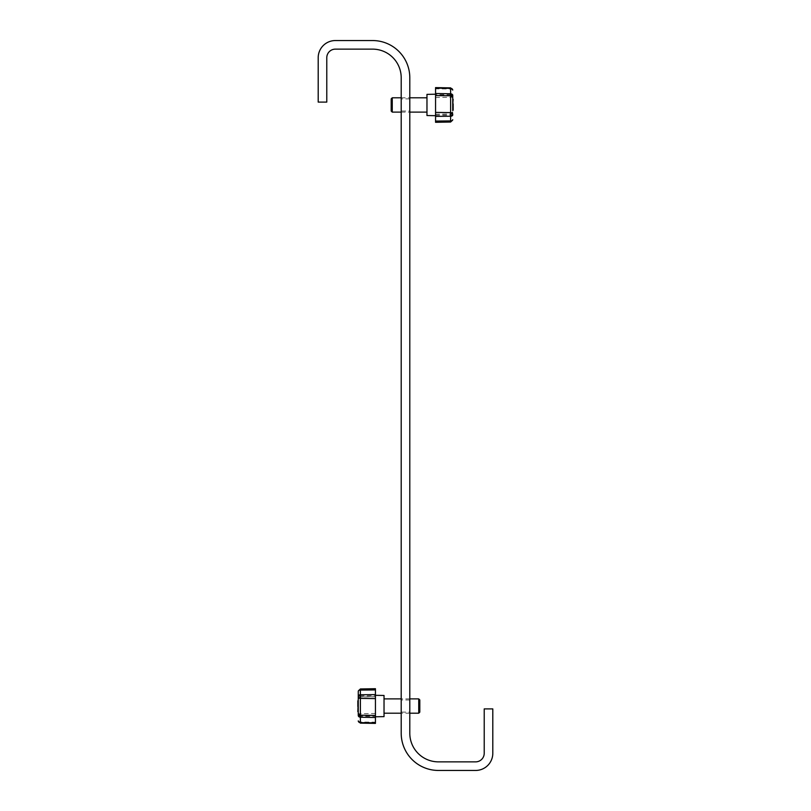 <?xml version="1.0" encoding="UTF-8"?>
<svg xmlns="http://www.w3.org/2000/svg" width="811" height="811" viewBox="0 0 811 811"><rect width="100%" height="100%" fill="white"/><g stroke="black" fill="none" stroke-linecap="round" stroke-linejoin="round"><path stroke-width="0.61" stroke-dasharray="4.05 3.04" d="M409.798 111.036L409.798 98.871L409.798 111.036L401.202 111.036L401.202 98.871L401.202 111.036M409.798 98.871L401.202 98.871M409.798 712.129L409.798 699.964L409.798 712.129L401.202 712.129L401.202 699.964L401.202 712.129M409.798 699.964L401.202 699.964M438.416 770.45A37.215 37.215 0 0 1 401.202 733.235L401.202 77.765A28.628 28.628 0 0 0 372.584 49.136L335.369 49.136A8.586 8.586 0 0 0 326.782 57.723L326.782 102.095L318.196 102.095L318.196 57.723A17.173 17.173 0 0 1 335.369 40.55L372.584 40.55A37.215 37.215 0 0 1 409.798 77.765L409.798 733.235A28.628 28.628 0 0 0 438.416 761.864L475.631 761.864A8.586 8.586 0 0 0 484.218 753.277L484.218 708.905L492.804 708.905L492.804 753.277A17.173 17.173 0 0 1 475.631 770.45L438.416 770.45M419.814 712.129L419.814 699.964M418.74 698.889L418.74 713.204M384.029 711.906L384.029 698.889L384.029 711.906M357.844 705.073L357.844 709.432L358.269 703.178L358.269 709.28L358.269 700.44L358.269 706.797M358.269 705.073L358.269 711.652M357.844 703.492L357.844 706.675L357.844 703.492M357.844 705.884L357.844 703.755L357.844 705.884M358.269 707.111L358.269 706.503M357.844 711.652L357.844 700.734L358.269 705.58M384.029 716.63L384.029 695.463M375.442 697.257L375.442 716.782L375.442 697.257M358.269 702.488L358.269 705.763M358.269 709.432L358.269 706.046L357.844 709.432M360.378 723.128L360.378 694.865A2.149 1.754 180 0 0 358.269 696.649L358.269 698.636A2.149 1.754 0 0 1 360.378 696.882L375.442 696.669L375.442 723.392M375.442 713.487L360.378 713.7A2.149 1.754 0 0 0 358.269 715.464L358.269 714.238A2.149 1.946 180 0 0 360.378 716.184L360.378 715.089L360.378 717.198L375.442 717.421M375.442 688.711L375.442 696.669M358.269 705.195L357.844 706.624L357.844 700.44M357.844 705.763L357.844 702.488M357.844 707.111L357.844 705.56M357.844 706.787L357.844 705.215M391.186 98.871L391.186 111.036M392.26 112.111L392.26 97.796M426.971 110.813L426.971 97.796L426.971 110.813M453.156 110.56L453.156 103.321L452.731 105.694L452.731 102.662L452.731 106.383L452.731 99.641L452.731 105.694M452.731 106.515L452.731 103.321L452.731 106.515M453.156 106.383L453.156 103.281L452.731 106.383M452.731 107.204L452.731 106.109M453.156 102.399L453.156 105.582L453.156 102.399M452.731 102.399L452.731 105.582L452.731 102.399M453.156 104.791L453.156 102.662L453.156 104.791M453.156 106.018L453.156 99.347M453.156 104.578L453.156 110.266L453.156 99.641L452.731 104.578M426.971 94.37L426.971 115.537M435.558 96.154L435.558 115.689L435.558 96.154M452.731 101.395L452.731 104.67M450.622 87.872L450.622 97.3A2.149 1.754 0 0 0 452.731 95.536L452.731 94.907A2.149 1.227 0 0 0 450.622 93.671L435.558 93.529L435.558 95.647L435.558 87.608M435.558 122.289L435.558 93.529M453.156 104.67L453.156 101.395M453.156 101.912L453.156 104.284L452.731 101.912M453.156 105.937L453.156 102.703L452.731 105.531M453.156 107.204L452.731 103.879M453.156 103.879L452.731 105.308M453.156 106.109L453.156 104.102L452.731 105.42M358.269 697.855A2.149 1.946 180 0 1 360.378 695.909L360.378 697.004L360.378 694.895L360.378 695.909L375.442 695.676M358.269 716.093A2.149 1.227 0 0 0 360.378 717.329L375.442 717.471M358.269 720.786A2.149 1.227 0 0 0 360.378 722.013L375.442 722.165M359.577 717.066A2.149 1.754 180 0 0 360.378 717.198L360.378 716.184L375.442 716.427M375.442 694.672L360.378 694.895L360.378 689.441L375.442 689.228M358.269 691.195A2.149 1.754 180 0 1 360.378 689.441L360.378 688.965M452.731 96.762A2.149 1.946 180 0 0 450.622 94.816L450.622 95.911L450.622 93.762L450.622 94.816L435.558 94.573M435.558 97.513L450.622 97.3L450.622 121.559L435.558 121.772M452.731 119.805A2.149 1.754 180 0 1 450.622 121.559L450.622 122.035M452.731 114.351A2.149 1.754 180 0 1 450.622 116.105L435.558 116.328M452.731 113.145A2.149 1.946 180 0 1 450.622 115.091L435.558 115.324M452.731 112.364A2.149 1.754 0 0 1 450.622 114.118L435.558 114.331M452.731 90.214A2.149 1.227 0 0 0 450.622 88.987L435.558 88.835M451.423 93.934A2.149 1.754 180 0 0 450.622 93.802L435.558 93.579M409.798 713.204L401.202 713.204M358.269 697.004L360.378 694.865L375.442 694.601M375.442 715.353L360.378 715.089L358.269 712.94M375.442 696.74L360.378 697.004L358.269 699.153M409.798 698.889L401.202 698.889M401.202 112.111L409.798 112.111M435.558 114.26L450.622 113.996L452.731 111.847M452.731 113.996L450.622 116.135L435.558 116.399M435.558 95.647L450.622 95.911L452.731 98.06M401.202 97.796L409.798 97.796"/><path stroke-width="1.22" d="M326.782 102.095L318.196 102.095L318.196 57.723A17.173 17.173 0 0 1 335.369 40.55L372.584 40.55A37.215 37.215 0 0 1 409.798 77.765L409.798 733.235A28.628 28.628 0 0 0 438.416 761.864L475.631 761.864A8.586 8.586 0 0 0 484.218 753.277L484.218 708.905L492.804 708.905L492.804 753.277A17.173 17.173 0 0 1 475.631 770.45L438.416 770.45A37.215 37.215 0 0 1 401.202 733.235L401.202 77.765A28.628 28.628 0 0 0 372.584 49.136L335.369 49.136A8.586 8.586 0 0 0 326.782 57.723L326.782 102.095M418.74 698.889L419.814 699.964L419.814 712.129L418.74 713.204L418.74 698.889L409.798 698.889M357.844 711.652L358.269 698.636M375.442 695.311L384.029 695.463L384.029 716.63L375.442 716.782M358.269 691.195L358.269 696.649L358.269 691.195M358.269 711.652L358.269 715.444A2.149 1.754 180 0 0 359.577 717.066M358.269 714.238L358.269 696.629A2.149 1.754 0 0 0 360.378 698.393L375.442 698.606L375.442 688.711L360.378 688.965L360.378 690.08L375.442 689.928M357.844 706.503L357.844 700.846M358.269 691.307A2.149 1.227 0 0 1 360.378 690.08L360.378 723.128L375.442 723.392L375.442 698.606M392.26 112.111L391.186 111.036L391.186 98.871L392.26 97.796L392.26 112.111L401.202 112.111M435.558 115.689L426.971 115.537L426.971 94.37L435.558 94.218M452.731 94.907L452.731 110.56M453.156 99.347L452.731 103.889L452.731 95.536A2.149 1.754 180 0 0 451.423 93.934M453.156 103.889L453.156 110.154L452.731 103.889M452.731 119.693A2.149 1.227 0 0 1 450.622 120.92L450.622 87.872L435.558 87.608L435.558 122.289L450.622 122.035L450.622 120.92L435.558 121.072M358.269 720.898A2.149 1.754 180 0 0 360.378 722.652L375.442 722.875M358.269 713.457A2.149 1.754 0 0 0 360.378 715.211L375.442 715.424M358.269 696A2.149 1.227 0 0 1 360.378 694.774L375.442 694.621M452.731 97.543A2.149 1.754 0 0 0 450.622 95.789L435.558 95.576M452.731 114.371A2.149 1.754 0 0 0 450.622 112.607L435.558 112.394M452.731 115A2.149 1.227 0 0 1 450.622 116.226L435.558 116.378M452.731 90.102A2.149 1.754 180 0 0 450.622 88.348L435.558 88.125M418.74 713.204L409.798 713.204M401.202 713.204L384.029 713.204M358.269 715.089L360.378 717.238L375.442 717.492M360.378 723.128L358.269 720.979M360.378 688.965L358.269 691.114M401.202 698.889L384.029 698.889M409.798 112.111L426.971 112.111M452.731 95.911L450.622 93.762L435.558 93.508M450.622 122.035L452.731 119.886M450.622 87.872L452.731 90.021M392.26 97.796L401.202 97.796M409.798 97.796L426.971 97.796"/></g></svg>
